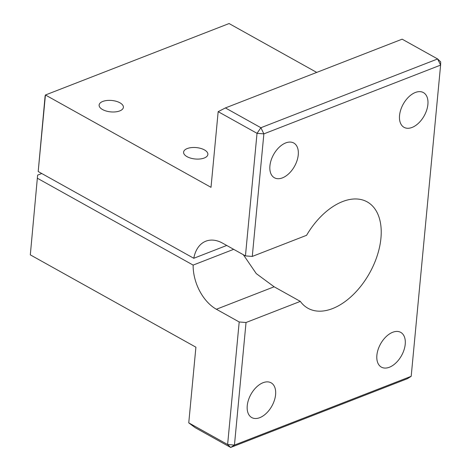<?xml version="1.0" encoding="UTF-8"?>
<svg xmlns="http://www.w3.org/2000/svg" width="471" height="471" viewBox="0 0 471 471"><rect width="100%" height="100%" fill="white"/><g stroke="black" fill="none" stroke-linecap="round" stroke-linejoin="round"><path stroke-width="0.71" d="M263.071 382.711A19.888 11.999 -60.9 0 1 271.108 382.817A19.888 11.999 -60.9 0 1 274.381 400.362A19.888 11.999 -60.9 0 1 259.768 417.665A19.888 11.999 -60.9 0 1 251.732 417.559A19.888 11.999 -60.9 0 1 248.452 400.014A19.888 11.999 -60.9 0 1 263.071 382.711M392.708 332.273A19.888 11.999 -60.9 0 1 400.739 332.379A19.888 11.999 -60.9 0 1 404.018 349.924A19.888 11.999 -60.9 0 1 389.405 367.233A19.888 11.999 -60.9 0 1 381.369 367.121A19.888 11.999 -60.9 0 1 378.089 349.582A19.888 11.999 -60.9 0 1 392.708 332.273M285.738 142.913A19.888 11.999 -60.9 0 1 293.774 143.019A19.888 11.999 -60.9 0 1 297.048 160.564A19.888 11.999 -60.9 0 1 282.435 177.873A19.888 11.999 -60.9 0 1 274.399 177.761A19.888 11.999 -60.9 0 1 271.119 160.222A19.888 11.999 -60.9 0 1 285.738 142.913M415.375 92.475A19.888 11.999 -60.9 0 1 423.411 92.587A19.888 11.999 -60.9 0 1 426.685 110.126A19.888 11.999 -60.9 0 1 412.072 127.435A19.888 11.999 -60.9 0 1 404.036 127.329A19.888 11.999 -60.9 0 1 400.756 109.784A19.888 11.999 -60.9 0 1 415.375 92.475M119.94 102.802A12.187 5.729 -174.6 0 1 123.39 107.329A12.187 5.729 -174.6 0 1 115.589 111.868A12.187 5.729 -174.6 0 1 102.572 109.56A12.187 5.729 -174.6 0 1 99.122 105.033A12.187 5.729 -174.6 0 1 106.923 100.494A12.187 5.729 -174.6 0 1 119.94 102.802M204.426 149.908A12.187 5.729 -174.6 0 1 207.876 154.435A12.187 5.729 -174.6 0 1 200.075 158.974A12.187 5.729 -174.6 0 1 187.052 156.666A12.187 5.729 -174.6 0 1 183.602 152.139A12.187 5.729 -174.6 0 1 191.403 147.6A12.187 5.729 -174.6 0 1 204.426 149.908M316.712 72.41L229.083 23.55L45.428 95.001L38.198 171.526L45.104 96.037L45.428 95.001L211.014 187.328L218.167 111.662L257.031 133.328L263.866 133.87L440.603 65.104L440.685 61.878L437.63 58.957L440.603 65.104L411.189 376.311L234.452 445.071L246.033 322.511L239.197 321.97L227.617 444.53L188.753 422.864L195.907 347.192L30.315 254.864L37.627 175.118L41.754 173.511M30.315 254.864L37.627 175.118M239.197 321.97L216.389 309.253A37.598 24.227 68.7 0 1 193.139 265.096L37.55 178.344M38.198 171.526L193.787 258.279A37.598 24.227 68.7 0 1 205.88 241.176A37.598 24.227 68.7 0 1 222.636 243.171L245.444 255.894L252.279 256.43L263.866 133.87L260.893 127.723L257.031 133.328L245.444 255.894M226.734 245.456L193.787 258.279M218.167 111.662L225.409 107.936L402.146 39.175L437.63 58.957L260.893 127.723L225.409 107.936M188.753 422.864L195.182 427.668L230.666 447.45L234.452 445.071L227.617 444.53L230.666 447.45L407.403 378.69L411.189 376.311M243.36 254.729L256.265 273.604L274.134 286.786L300.321 301.387L246.033 322.511M252.279 256.43L306.568 235.312A60.883 36.726 -60.9 0 1 367.221 201.9A60.883 36.726 -60.9 0 1 369.647 272.956A60.883 36.726 -60.9 0 1 307.922 308.246A60.883 36.726 -60.9 0 1 300.321 301.387M193.139 265.096L233.675 249.33M216.389 309.253L274.134 286.786"/></g></svg>
